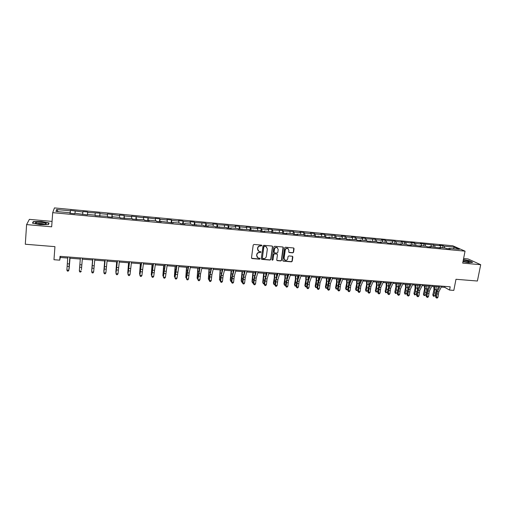 <?xml version="1.0" encoding="UTF-8"?>
<svg xmlns="http://www.w3.org/2000/svg" width="506" height="506" viewBox="0 0 506 506"><rect width="100%" height="100%" fill="white"/><g stroke="black" fill="none" stroke-linecap="round" stroke-linejoin="round"><path stroke-width="0.76" d="M261.893 245.644L261.469 245.1L253.999 244.442L253.196 245.087L251.495 257.813L252.102 258.572L259.553 259.192L260.109 258.743L259.825 258.243L258.073 257.971L256.789 255.694L256.928 254.638C257.25 253.278 258.098 252.595 259.477 252.57L261.001 252.203L260.71 251.703L258.996 251.438L257.674 249.135L257.82 248.073C258.142 246.713 258.99 246.024 260.369 246.011L261.893 245.644M258.199 250.887L257.516 248.977L257.655 247.915C257.978 246.555 258.825 245.872 260.204 245.853L261.172 245.935L261.659 245.163M251.596 258.269L259.388 259.021L259.888 258.275M257.276 257.396L256.624 255.524L256.77 254.474C257.092 253.114 257.94 252.431 259.319 252.412L260.28 252.494L260.773 251.729M292.778 252.848L293.562 252.209L294.075 248.693L293.657 247.972L285.39 247.219L284.606 247.858L282.803 260.419L283.202 261.121L291.462 261.836L292.247 261.204L292.866 256.972L292.462 256.264L288.831 255.928L288.047 256.561L287.737 258.667C287.338 260.021 286.472 260.552 285.137 260.255L284.075 258.357L285.257 250.09C285.65 248.75 286.504 248.212 287.819 248.484L288.932 250.413L288.736 251.792L289.147 252.513L292.778 252.848L293.366 252.051L293.733 248.003M52.055 221.407L29.373 219.357L26.597 224.594L25.3 244.234L54.952 246.643L53.971 259.723L59.727 260.16L60.018 256.333L450.195 286.801L449.556 290.071L453.812 290.393L455.988 279.28L477.392 281.02L480.7 264.695L468.037 258.939L463.597 258.541M26.597 224.594L51.663 226.808L52.7 212.659L465.052 251.153L462.699 263.101L480.7 264.695M272.633 246.801L272.032 246.036L263.803 245.309L263.006 245.954L261.273 258.623L261.874 259.382L270.077 260.065L270.868 259.426L272.633 246.801L272.323 246.131M274.644 246.27L282.81 246.991L283.398 247.75L281.602 260.318L280.817 260.957L277.143 260.622L276.744 259.913L277.465 254.815L276.877 254.056L274.556 253.86L273.765 254.505L273.019 259.812L272.329 260.229L272.051 259.736L273.847 246.909L274.644 246.27M52.7 212.659L54.446 207.915L452.775 245.79L465.052 251.153M442.554 247.769L442.952 245.657L439.334 245.315L440.479 245.834L420.341 243.519L421.435 244.031L415.508 243.475L414.439 242.956L410.733 242.608L411.795 243.12L401.049 241.691L402.087 242.203L396.072 241.634L395.053 241.122L386.236 240.704L385.249 240.192L381.454 239.831L382.428 240.344L376.319 239.768L375.363 239.256L366.325 238.819L365.402 238.313L361.55 237.946L362.46 238.452L356.249 237.871L355.357 237.358L351.474 236.991L352.353 237.497L346.098 236.909L345.231 236.397L341.316 236.03L342.17 236.536L335.857 235.941L335.029 235.435L325.535 234.961L324.738 234.455L320.76 234.082L321.544 234.588L315.13 233.981L314.365 233.475L310.355 233.095L311.108 233.595L304.644 232.988L303.91 232.482L299.868 232.102L300.583 232.602L294.062 231.988L293.366 231.482L283.398 230.976L282.74 230.477L272.645 229.958L272.026 229.465L267.876 229.073L268.49 229.566L261.804 228.933L261.216 228.44L257.035 228.042L257.611 228.535L250.875 227.902L250.325 227.409L246.106 227.004L246.643 227.498L239.85 226.859L239.332 226.365L235.088 225.961L235.581 226.454L228.731 225.809L228.257 225.315L217.517 224.746L217.08 224.259L212.76 223.848L213.184 224.335L206.214 223.677L205.815 223.19L194.81 222.596L194.449 222.115L190.054 221.698L190.395 222.178L183.305 221.508L182.989 221.027L178.555 220.603L178.858 221.09L171.705 220.414L171.433 219.933L166.961 219.509L167.22 219.99L160.004 219.307L159.776 218.826L155.266 218.396L155.481 218.877L143.464 217.283L143.634 217.757L131.56 216.151L131.693 216.625L124.286 215.929L124.185 215.455L119.555 215.018L119.637 215.486L107.449 213.867L107.481 214.335L99.948 213.627L99.941 213.159L87.62 212.457L87.658 211.995L82.902 211.54L82.845 212.008L70.467 210.363L70.359 210.825L56.628 209.528L55.957 211.476L69.917 212.786L69.809 213.266L74.717 213.728L74.812 213.247L87.418 214.917L87.62 212.457M442.952 245.657L444.11 246.175L454.331 247.143L459.353 249.344L449.005 248.376L450.201 248.914L446.513 248.566L445.331 248.029L439.429 247.478L440.599 248.01L429.784 246.574L430.922 247.105L427.178 246.757L426.052 246.22L420.056 245.657L421.169 246.194L410.252 244.74L411.334 245.271L407.532 244.917L406.463 244.379L400.372 243.81L401.422 244.341L390.411 242.874L391.429 243.405L387.564 243.044L386.559 242.513L380.367 241.931L381.36 242.463L377.463 242.096L376.483 241.564L367.274 241.141L366.331 240.616L360.038 240.021L360.961 240.552L357.002 240.179L356.091 239.654L346.648 239.211L345.769 238.687L339.374 238.086L340.234 238.611L336.212 238.231L335.364 237.706L328.913 237.099L329.741 237.624L325.681 237.244L324.871 236.719L315.067 236.251L314.289 235.726L304.365 235.246L303.625 234.727L297.016 234.107L297.737 234.626L293.575 234.234L292.866 233.715L286.2 233.089L286.889 233.608L282.69 233.215L282.019 232.697L271.716 232.191L271.077 231.672L264.303 231.033L264.91 231.552L260.647 231.153L260.046 230.635L249.483 230.103L248.92 229.591L238.218 229.047L237.7 228.541L230.749 227.883L231.242 228.396L226.865 227.985L226.384 227.479L215.411 226.909L214.974 226.403L207.896 225.739L208.314 226.245L203.855 225.828L203.463 225.322L192.204 224.74L191.844 224.234L184.652 223.557L184.981 224.063L180.446 223.633L180.13 223.133L172.875 222.45L173.16 222.95L160.99 221.337L161.231 221.837L156.62 221.4L156.392 220.907L149.004 220.211L149.2 220.711L144.545 220.274L144.368 219.775L132.37 219.13L132.237 218.636L120.08 217.978L119.992 217.491L112.408 216.777L112.465 217.264L107.683 216.821L107.645 216.328L95.172 215.645L95.179 215.158L87.456 214.436L87.418 214.917L87.658 211.995M440.903 247.617L440.479 245.834M435.065 247.067L434.648 245.283M439.429 247.478L439.094 247.87M431.403 246.726L430.992 244.936M425.521 246.169L425.116 244.379M429.784 246.574L429.449 246.966M421.827 245.821L421.435 244.031M415.9 245.265L415.508 243.475M420.056 245.657L419.733 246.055M412.181 244.917L411.795 243.12M406.204 244.36L405.831 242.557M410.252 244.74L409.936 245.138M402.453 244.006L402.087 242.203M396.432 243.437L396.072 241.634M400.372 243.81L400.063 244.215M392.65 243.082L392.295 241.28M386.578 242.526L386.236 240.704M390.411 242.874L390.107 243.278M382.77 242.159L382.428 240.344M376.66 241.666L376.319 239.768M380.367 241.931L380.076 242.342M372.808 241.223L372.486 239.401M366.667 240.805L366.325 238.819M370.247 240.982L369.956 241.394M362.77 240.28L362.46 238.452M356.591 239.939L356.249 237.871M360.038 240.021L359.76 240.439M352.644 239.332L352.353 237.497M346.427 239.079L346.098 236.909M349.747 239.06L349.475 239.477M342.442 238.37L342.17 236.536M336.186 238.218L335.857 235.941M339.374 238.086L339.115 238.503M332.157 237.409L331.898 235.562M325.845 237.257L325.535 234.961M328.913 237.099L328.66 237.523M321.791 236.435L321.544 234.588M315.421 236.283L315.13 233.981M318.369 236.112L318.122 236.536M311.335 235.454L311.108 233.595M304.909 235.296L304.644 232.988M307.737 235.113L307.496 235.543M300.792 234.461L300.583 232.602M294.315 234.303L294.062 231.988M297.016 234.107L296.788 234.537M290.166 233.462L289.976 231.596M283.626 233.304L283.398 230.976M286.2 233.089L285.985 233.525M279.451 232.456L279.274 230.584M272.854 232.292L272.645 229.958M275.296 232.071L275.087 232.507M268.648 231.444L268.49 229.566M261.988 231.274L261.804 228.933M264.303 231.033L264.1 231.476M257.75 230.42L257.611 228.535M251.033 230.249L250.875 227.902M253.215 229.996L253.019 230.439M246.764 229.389L246.643 227.498M239.983 229.212L239.85 226.859M242.032 228.946L241.849 229.389M235.688 228.351L235.581 226.454M228.845 228.168L228.731 225.809M230.749 227.883L230.578 228.332M224.512 227.302L224.43 225.398M217.605 227.118L217.517 224.746M219.376 226.821L219.212 227.27M213.247 226.245L213.184 224.335M206.277 226.055L206.214 223.677M207.896 225.739L207.745 226.195M201.881 225.176L201.837 223.26M194.848 224.987L194.81 222.596M196.328 224.658L196.183 225.113M190.42 224.101L190.395 222.178M183.324 223.905L183.305 221.508M184.652 223.557L184.519 224.019M178.858 223.013L178.858 221.09M171.692 222.817L171.705 220.414M172.875 222.45L172.755 222.912M167.201 221.919L167.22 219.99M159.966 221.717L160.004 219.307M160.99 221.337L160.883 221.805M155.437 220.818L155.481 218.877M148.138 220.61L148.201 218.187M149.004 220.211L148.909 220.679M143.577 219.705L143.634 217.757M136.209 219.49L136.297 217.061M136.917 219.079L136.829 219.547M131.611 218.579L131.693 216.625M124.166 218.364L124.286 215.929M124.716 217.934L124.64 218.409M119.536 217.447L119.637 215.486M112.022 217.226L112.174 214.778M112.408 216.777L112.338 217.257M107.354 216.302L107.481 214.335M99.771 216.075L99.948 213.627M99.986 215.613L99.935 216.094M95.071 215.151L95.217 213.178M87.456 214.436L87.411 214.917M82.63 214.468L82.845 212.008M74.989 213.266L75.179 211.28M82.604 213.981L82.567 214.462M70.113 213.298L70.359 210.825M58.215 211.691L56.628 209.528M69.917 212.786L69.891 213.279M441.289 287.066L444.736 287.338L449.556 290.071M59.727 260.16L60.328 257.472L67.741 258.047M69.809 258.212L80.296 259.028M82.301 259.18L92.712 259.989M94.723 260.147L105.001 260.944M107.044 261.102L117.183 261.893M119.252 262.051L129.258 262.829M131.351 262.993L141.231 263.759M143.35 263.923L153.097 264.682M155.241 264.847L164.861 265.593M167.024 265.764L176.524 266.498M178.713 266.668L188.087 267.402M190.3 267.573L199.554 268.288M201.786 268.465L210.92 269.173M213.171 269.35L222.191 270.046M224.468 270.223L233.367 270.919M235.663 271.096L244.449 271.779M246.764 271.956L255.441 272.633M257.775 272.81L266.339 273.48M268.692 273.664L277.149 274.315M279.521 274.505L287.87 275.15M290.261 275.334L298.496 275.979M300.906 276.162L309.039 276.795M311.468 276.984L319.501 277.611M321.949 277.8L329.874 278.414M332.334 278.604L340.165 279.211M342.644 279.407L350.373 280.008M352.865 280.197L360.493 280.792M363.004 280.988L370.537 281.57M373.067 281.766L380.506 282.348M383.048 282.544L390.385 283.113M392.947 283.316L400.195 283.879M402.77 284.075L409.923 284.631M412.51 284.834L419.582 285.384M422.181 285.586L429.158 286.124M431.77 286.333L438.664 286.864M453.439 248.794L454.331 247.143M444.54 247.959L444.11 246.175M449.005 248.376L448.658 248.769M60.41 256.365L60.328 257.472M444.913 286.39L444.736 287.338M70.233 213.311L70.467 210.363M82.661 214.474L82.902 211.54M99.688 216.068L99.941 213.159M111.851 217.207L112.117 214.31M123.913 218.339L124.185 215.455M135.874 219.459L136.152 216.587M147.727 220.572L148.011 217.713M159.472 221.672L159.776 218.826M171.123 222.76L171.433 219.933M182.672 223.842L182.989 221.027M194.127 224.917L194.449 222.115M205.48 225.98L205.815 223.19M216.745 227.036L217.08 224.259M227.909 228.086L228.257 225.315M238.977 229.123L239.332 226.365M249.958 230.148L250.325 227.409M260.849 231.172L261.216 228.44M271.652 232.14L272.026 229.465M282.386 232.981L282.74 230.477M293.025 233.835L293.366 231.482M303.581 234.721L303.91 232.482M314.03 235.707L314.365 233.475M324.397 236.675L324.738 234.455M334.681 237.643L335.029 235.435M344.877 238.598L345.231 236.397M354.997 239.553L355.357 237.358M365.035 240.495L365.402 238.313M374.997 241.425L375.363 239.256M384.876 242.355L385.249 240.192M394.674 243.272L395.053 241.122M404.402 244.189L404.787 242.045M414.053 245.094L414.439 242.956M423.623 245.992L424.015 243.867M433.123 246.884L433.522 244.765M40.151 224.67L48.475 224.575L49.057 222.988L41.511 221.508L33.251 221.571L32.479 223.152L40.151 224.67M462.984 261.634L468.834 262.696L472.699 262.329L468.917 260.596L463.388 259.597M33.2 222.336L33.251 221.571M261.374 259.097L269.907 259.894L270.697 259.255L272.456 246.643M264.436 246.365L263.879 246.814L262.355 257.933L262.633 258.433L263.784 258.553C265.157 258.528 265.998 257.845 266.32 256.491L267.37 248.908L266.029 246.586L264.265 246.207L263.879 246.814M262.412 258.237L263.708 246.662M266.624 246.934L265.448 246.454M264.265 246.207L265.277 246.295M276.864 260.4L280.634 260.786L281.418 260.147L283.069 247.067M277.161 254.151L274.378 253.696L273.588 254.341L273.019 259.812M272.108 260.04L272.848 259.648M278.218 249.515L277.098 247.579C275.764 247.301 274.903 247.839 274.511 249.192L274.1 252.121L274.511 252.836L277.016 253.082L277.807 252.437L278.218 249.515M277.541 247.826L276.921 247.421C275.587 247.143 274.726 247.681 274.334 249.034L274.511 249.192M274.227 252.62L273.923 251.956L274.334 249.034M288.869 252.311L292.582 252.684M288.224 248.699L287.629 248.326C286.314 248.06 285.46 248.591 285.074 249.932L285.257 250.09M284.53 259.844L283.885 258.193L285.074 249.932M282.924 260.906L291.273 261.665L292.051 261.033L292.538 256.295M70.024 258.224L69.12 268.825L69.986 258.224M69.834 257.105L68.867 270.191L69.885 257.105M67.81 256.947L66.862 270.046L68.867 270.191L68.196 271.134L67.393 271.077L66.862 270.046M68.911 270.147L68.196 271.134M45.274 224.101C49.297 223.412 40.069 221.603 36.394 222.349L35.458 222.754C34.813 223.62 42.346 224.683 45.167 224.12L45.274 224.101M44.288 224.221C42.542 223.538 40.353 223.31 37.729 223.538L37.254 223.677M32.776 223.209L33.478 221.773L41.479 221.704L48.791 223.146L48.26 224.575M48.74 223.848L48.791 223.146M463.041 261.355L469.049 262.108C469.827 261.507 467.905 260.843 463.287 260.116M467.626 262.121L463.085 261.128M463.357 259.761L468.771 260.735L472.326 262.367M82.004 262.956L81.434 269.736L82.004 262.956M92.566 259.976L91.7 270.495L92.592 259.983M81.833 264.885L82.396 258.085L81.833 264.885L79.84 264.733L79.322 270.957L81.308 271.108L80.637 272.045L79.84 271.988L79.322 270.957M80.384 257.927L79.84 264.733M94.831 259.053L93.642 272.013L91.675 271.867L92.174 272.886L92.965 272.943L93.642 272.013M92.845 258.901L91.675 271.867L92.813 258.895M104.666 260.919L103.819 271.393L104.723 260.925M116.665 261.849L115.836 272.279L116.753 261.855M128.556 262.772L127.746 273.158L128.676 262.785M128.043 273.575L127.746 273.158L128.075 273.183M107.164 260.014L105.868 272.911L103.92 272.766L104.407 273.778L103.863 272.715L105.121 259.856M105.197 259.863L103.863 272.715M105.868 272.911L105.185 273.835L104.407 273.778M119.391 260.969L117.987 273.797L116.051 273.657L116.525 274.663L115.969 273.601L117.316 260.811M117.436 260.818L115.969 273.601M117.987 273.797L117.303 274.72L116.525 274.663M131.503 261.918L130.004 274.682L128.081 274.537L128.543 275.542L127.967 274.48L129.409 261.754M129.568 261.766L127.967 274.48M130.004 274.682L129.308 275.599L128.543 275.542M140.345 263.689L139.561 274.031L140.497 263.702M139.928 274.568L139.561 274.031L139.966 274.062M143.514 262.854L141.908 275.555L140.01 275.416L140.453 276.415L139.865 275.353L141.395 262.69M141.598 262.703L139.865 275.353M141.908 275.555L141.212 276.466L140.453 276.415M152.034 264.6L151.269 274.897L152.217 264.613M151.711 275.536L151.269 274.897L151.762 274.935M155.418 263.784L153.716 276.421L151.832 276.282L152.262 277.275L151.655 276.219L153.274 263.62M153.52 263.639L151.655 276.219M153.716 276.421L153.014 277.332L152.262 277.275M163.628 265.498L162.881 275.757L163.843 265.517M163.4 276.396L162.881 275.757L163.451 275.795M167.22 264.708L165.418 277.275L163.552 277.143L163.969 278.129L163.343 277.079L165.051 264.537M165.335 264.556L163.343 277.079M165.418 277.275L164.716 278.186L163.969 278.129M175.12 266.39L174.387 276.605L175.361 266.409M174.994 277.25L174.387 276.605L175.038 276.655M178.922 265.618L177.024 278.129L175.171 277.996L175.576 278.977L174.937 277.927L175.234 274.315L176.733 265.448M177.056 265.473L174.937 277.927M177.024 278.129L176.316 279.034L175.576 278.977M186.512 267.276L185.803 277.446L186.784 267.301M186.486 278.098L185.803 277.446L186.531 277.503M190.522 266.523L189.149 273L188.529 278.977L186.695 278.838L187.087 279.818L186.429 278.774L186.72 275.175L188.308 266.352M188.668 266.384L186.429 278.774M188.529 278.977L187.821 279.875L187.087 279.818M197.814 268.155L197.119 278.287L198.112 268.18M197.878 278.939L197.119 278.287L197.928 278.344M202.02 267.421L200.566 273.86L199.94 279.812L198.118 279.679L198.497 280.653L197.821 279.609L198.118 276.029L199.788 267.25M200.186 267.282L197.821 279.609M199.94 279.812L199.225 280.703L198.497 280.653M209.016 269.028L208.345 279.116L209.345 269.053M209.174 279.774L208.345 279.116L209.225 279.179M213.424 268.313L211.887 274.72L211.249 280.64L209.44 280.507L209.813 281.481L209.123 280.438L209.414 276.871L211.166 268.136M211.603 268.174L210.079 274.581L209.44 280.507L209.123 280.438M211.249 280.64L210.534 281.532L209.813 281.481M220.129 269.888L219.471 279.938L220.483 269.913M220.382 280.596L219.471 279.938L220.426 280.008M224.727 269.198L223.114 275.568L222.463 281.462L220.673 281.336L221.027 282.297L220.325 281.26L220.616 277.705L222.45 269.021M222.925 269.053L221.318 275.435L220.673 281.336L220.325 281.26M222.463 281.462L221.748 282.348L221.027 282.297M231.147 270.742L230.243 279.913L230.508 280.754L231.533 270.773M231.489 281.412L230.806 281.361L230.508 280.754L231.539 280.83M233.285 271.229L233.291 270.912M235.935 270.071L234.246 276.409L233.589 282.278L231.811 282.152L232.153 283.113L231.438 282.076L231.723 278.54L233.639 269.894M234.145 269.932L232.469 276.276L231.811 282.152L231.438 282.076M233.589 282.278L232.868 283.164L232.153 283.113M242.077 271.595L241.166 280.722L241.457 281.557L242.488 271.627M242.513 282.165L241.735 282.171L241.457 281.557L242.551 281.64M244.215 272.62L244.234 271.76M247.054 270.938L245.283 277.244L244.613 283.088L242.855 282.962L243.184 283.917L242.456 282.886L242.735 279.363L244.733 270.761M245.277 270.799L243.519 277.111L242.855 282.962L242.456 282.886M244.613 283.088L243.892 283.967L243.184 283.917M252.918 272.437L251.994 281.526L252.311 282.361L253.354 272.468M253.443 282.898L252.576 282.968L252.311 282.361L253.481 282.449M255.062 273.929L255.087 272.601M258.073 271.798L256.226 278.072L255.555 283.891L253.803 283.765L254.126 284.714L253.38 283.689L253.664 280.179L255.739 271.614M256.314 271.665L254.48 277.939L253.803 283.765L253.38 283.689M255.555 283.891L254.828 284.764L254.126 284.714M263.664 273.272L262.74 282.323L263.076 283.158L264.126 273.303M264.284 283.626L263.322 283.758L263.076 283.158L264.315 283.252M265.827 275.169L265.846 273.442M269.002 272.652L267.086 278.895L266.396 284.688L264.67 284.562L264.98 285.51L264.214 284.486L264.493 280.988L266.649 272.468M267.257 272.519L265.353 278.762L264.67 284.562L264.214 284.486M266.396 284.688L265.669 285.561L264.98 285.51M274.328 274.1L274.296 277.636L273.392 283.113L273.752 283.948L274.404 280.887L274.815 274.138M275.036 284.353L273.986 284.543L273.392 283.113M273.986 284.543L273.752 283.948L275.062 284.043M276.504 276.352L276.516 274.271M279.843 273.499L277.851 279.71L277.155 285.479L275.441 285.352L275.738 286.295L274.96 285.27L275.239 281.791L277.465 273.316M278.11 273.366L276.131 279.578L275.441 285.352L274.96 285.27M277.155 285.479L276.421 286.345L275.738 286.295M284.903 274.922L284.884 278.439L283.961 283.898L284.347 284.733L285.011 281.684L285.416 274.96M285.7 285.074L284.562 285.327L283.961 283.898M284.562 285.327L284.347 284.733L285.719 284.834M287.092 277.484L287.104 275.093M290.596 274.341L288.528 280.514L287.825 286.263L286.124 286.137L286.409 287.073L285.618 286.054L285.896 282.588L288.199 274.151M288.875 274.208L286.82 280.387L286.124 286.137L285.618 286.054M287.825 286.263L287.092 287.123L286.409 287.073M295.39 275.732L295.39 279.242L294.448 284.676L294.853 285.504L295.536 282.474L295.928 275.776M296.276 285.789L295.049 286.099L294.448 284.676M295.049 286.099L294.853 285.504L296.288 285.612M297.604 278.572L297.604 275.909M301.253 275.169L299.116 281.317L298.407 287.041L296.718 286.915L296.997 287.844L296.193 286.832L296.465 283.379L298.844 274.986M299.552 275.036L297.427 281.191L296.718 286.915L296.193 286.832M298.407 287.041L297.667 287.895L296.997 287.844M305.795 276.542L305.807 280.039L304.846 285.447L305.27 286.276L305.972 283.259L306.358 276.586M306.762 286.504L305.453 286.864L304.846 285.447M305.453 286.864L305.27 286.276L306.775 286.39M308.034 279.622L308.021 276.719M311.829 275.998L309.621 282.108L308.9 287.806L307.224 287.686L307.49 288.616L306.68 287.604L306.952 284.163L309.394 275.808M310.14 275.865L307.945 281.981L307.224 287.686L306.68 287.604M308.9 287.806L308.16 288.66L307.49 288.616M316.117 277.345L316.142 280.83L315.162 286.213L315.611 287.041L316.326 284.037L316.705 277.389M317.167 287.218L315.776 287.623L315.162 286.213M315.776 287.623L315.611 287.041L317.173 287.155M318.375 280.64L318.35 277.516M322.316 276.814L320.039 282.898L319.311 288.572L317.654 288.452L317.907 289.375L317.079 288.363L317.351 284.941L318.027 281.576L319.868 276.624M320.64 276.687L318.375 282.772L317.654 288.452L317.079 288.363M319.311 288.572L318.571 289.419L317.907 289.375M326.357 278.142L326.395 281.608L325.396 286.972L325.864 287.794L326.598 284.808L326.965 278.186M326.016 288.376L325.864 287.794L327.49 287.92L326.016 288.376L325.396 286.972M328.634 281.64L328.603 278.313M332.714 277.63L330.374 283.683L329.64 289.331L327.989 289.211L328.236 290.128L327.395 289.122L327.667 285.713L328.362 282.367L330.247 277.433M331.05 277.497L328.723 283.556L327.989 289.211L327.395 289.122M329.64 289.331L328.894 290.178L328.236 290.128M336.515 278.933L336.566 282.386L335.548 287.724L336.035 288.546L336.787 285.574L337.141 278.977M336.174 289.128L336.035 288.546L337.654 288.667L336.174 289.128L335.548 287.724M337.654 288.667L337.755 288.281M338.818 282.62L338.767 279.103M343.03 278.433L340.627 284.454L339.887 290.083L338.248 289.963L338.482 290.874L337.628 289.875L337.894 286.478L338.609 283.145L340.551 278.237M341.386 278.306L338.988 284.334L338.248 289.963L337.628 289.875M339.887 290.083L339.134 290.925L338.482 290.874M346.591 279.71L346.654 283.158L345.617 288.471L346.123 289.293L346.895 286.333L347.242 279.761M346.249 289.868L346.123 289.293L347.736 289.413L346.249 289.868L345.617 288.471M347.736 289.413L347.938 288.641M348.912 283.575L348.855 279.888M353.264 279.23L350.797 285.226L350.044 290.83L348.419 290.71L348.647 291.62L347.78 290.621L348.046 287.237L348.773 283.917L350.766 279.04M351.632 279.103L349.172 285.099L348.419 290.71L347.78 290.621M350.044 290.83L349.292 291.665L348.647 291.62M356.585 280.488L356.667 283.923L355.61 289.217L356.135 290.033L356.926 287.085L357.261 280.539M356.249 290.602L356.135 290.033L357.736 290.153L356.249 290.602L355.61 289.217M357.736 290.153L358.033 289.027M358.925 284.524L358.862 280.666M363.416 280.027L360.886 285.985L360.127 291.57L358.514 291.45L358.729 292.354L357.856 291.355L358.115 287.99L358.855 284.682L360.904 279.831M361.796 279.9L359.273 285.865L358.514 291.45L357.856 291.355M360.127 291.57L359.374 292.405L358.729 292.354M366.508 281.26L366.597 284.682L365.522 289.951L366.072 290.767L366.875 287.832L367.204 281.311M366.167 291.336L366.072 290.767L367.653 290.887L366.167 291.336L365.522 289.951M367.653 290.887L368.052 289.438M371.878 280.685L369.291 286.624L368.526 292.183L367.843 292.089L368.855 285.447L368.785 281.437M373.485 280.811L370.892 286.744L370.126 292.304L368.526 292.183L368.735 293.088L367.843 292.089M370.126 292.304L369.374 293.132L368.735 293.088M368.855 285.447L370.955 280.615M376.344 282.025L376.451 285.428L375.357 290.678L375.926 291.494L376.742 288.572L377.065 282.082M376.009 292.057L375.926 291.494L377.495 291.614L376.009 292.057L375.357 290.678M377.495 291.614L377.988 289.875M378.709 286.371L378.64 282.203M383.472 281.589L380.816 287.497L380.044 293.031L378.463 292.911L378.659 293.809L377.761 292.816L378.02 289.476L378.779 286.2L380.929 281.393M381.878 281.469L379.234 287.376L378.463 292.911L377.761 292.816M380.044 293.031L379.291 293.859L378.659 293.809M386.11 282.784L386.223 286.175L385.117 291.405L385.698 292.215L386.54 289.305L386.85 282.841M385.774 292.778L385.698 292.215L387.261 292.335L385.774 292.778L385.117 291.405M387.261 292.335L387.843 290.324M388.481 287.294L388.412 282.962M393.383 282.367L390.67 288.243L389.886 293.752L388.317 293.638L388.5 294.53L387.59 293.543L387.849 290.21L388.627 286.953L390.822 282.165M391.802 282.24L389.095 288.123L388.317 293.638L387.59 293.543M389.886 293.752L389.133 294.574L388.5 294.53M395.8 283.537L395.926 286.915L394.8 292.12L395.401 292.936L396.255 290.039L396.559 283.594M395.458 293.493L395.401 292.936L396.951 293.05L395.458 293.493L394.8 292.12M396.951 293.05L397.621 290.786M398.171 288.224L398.108 283.714M403.219 283.132L400.442 288.977L399.651 294.467L398.095 294.353L398.273 295.245L397.349 294.258L397.602 290.937L398.393 287.693L400.638 282.93M401.644 283.012L398.88 288.863L398.095 294.353L397.349 294.258M399.651 294.467L398.892 295.289L398.273 295.245M405.407 284.283L405.546 287.655L404.408 292.835L405.028 293.644L405.894 290.76L406.192 284.34M405.072 294.201L405.028 293.644L406.565 293.758L405.072 294.201L404.408 292.835M406.565 293.758L407.324 291.235M407.785 289.173L407.728 284.461M412.972 283.891L410.138 289.71L409.341 295.181L407.792 295.068L407.962 295.953L407.033 294.966L407.286 291.665L408.089 288.433L410.379 283.695M411.41 283.771L408.589 289.596L407.792 295.068L407.033 294.966M409.341 295.181L408.582 295.997L407.962 295.953M414.945 285.023L415.097 288.382L413.94 293.543L414.578 294.353L415.464 291.481L415.749 285.087M414.61 294.903L414.578 294.353L416.103 294.467L414.61 294.903L413.94 293.543M416.103 294.467L416.969 291.658M417.311 290.159L417.273 285.201M422.649 284.65L419.759 290.438L418.955 295.883L417.418 295.776L417.577 296.655L416.634 295.675L416.887 292.379L417.703 289.16L420.043 284.448M421.1 284.53L418.222 290.324L417.418 295.776L416.634 295.675M418.955 295.883L418.19 296.699L417.577 296.655M424.414 285.757L424.578 289.103L423.402 294.245L424.06 295.055L424.958 292.19L425.23 285.82M424.079 295.599L424.06 295.055L425.571 295.162L424.079 295.599L423.402 294.245M425.571 295.162L426.564 291.987M426.729 291.26L426.748 285.941M432.25 285.397L429.303 291.165L428.493 296.586L426.969 296.472L427.121 297.351L426.166 296.371L426.419 293.094L427.247 289.887L429.632 285.194M430.714 285.283L427.779 291.045L426.969 296.472L426.166 296.371M428.493 296.586L427.728 297.395L427.121 297.351M433.806 286.485L433.977 289.824L432.788 294.941L433.465 295.744L434.376 292.898L434.648 286.554M433.471 296.295L433.465 295.744L434.964 295.858L433.471 296.295L432.788 294.941M434.964 295.858L435.881 293.012L436.147 286.668M441.776 286.143L438.772 291.88L437.962 297.281L436.45 297.167L436.589 298.04L435.628 297.066L435.875 293.803L436.716 290.608L439.145 285.941M440.252 286.023L437.26 291.766L436.45 297.167L435.628 297.066M437.962 297.281L437.19 298.085L436.589 298.04M69.373 263.942L67.368 263.79M69.183 266.428L67.178 266.276M81.624 267.358L79.638 267.206M94.173 265.814L92.206 265.669M93.958 268.281L91.984 268.129M128.461 266.048L128.809 266.074M106.412 266.744L104.457 266.592M106.178 269.192L104.23 269.047M118.543 267.661L116.608 267.51M118.296 270.096L116.361 269.951M130.567 268.566L128.644 268.42M130.308 270.995L128.391 270.849M140.301 266.953L140.738 266.985M142.49 269.47L140.586 269.325M142.211 271.886L140.314 271.741M151.686 271.678L152.034 271.703M152.034 267.851L152.559 267.889M154.305 270.362L152.42 270.223M154.014 272.766L152.129 272.626M163.318 272.551L163.723 272.582M163.672 268.743L164.286 268.787M166.019 271.248L164.146 271.108M165.721 273.645L163.849 273.499M174.848 273.417L175.31 273.449M175.209 269.622L175.905 269.679M177.631 272.127L175.778 271.988M177.321 274.511L175.468 274.372M186.284 274.271L186.803 274.315M186.644 270.495L187.429 270.558M189.149 273L187.309 272.86M188.827 275.372L186.986 275.232M197.625 275.125L198.194 275.169M197.991 271.368L198.852 271.431M200.566 273.86L198.744 273.727M200.231 276.219L198.409 276.086M208.87 275.972L209.49 276.017M209.237 272.228L210.18 272.298M211.887 274.72L210.079 274.581M211.54 277.067L209.731 276.934M220.021 276.807L220.698 276.858M220.388 273.082L221.413 273.158M223.114 275.568L221.318 275.435M222.754 277.902L220.964 277.769M231.078 277.636L231.805 277.693M231.451 273.923L232.551 274.012M234.246 276.409L232.469 276.276M233.873 278.736L232.096 278.604M242.045 278.458L242.823 278.515M242.418 274.764L243.595 274.853M245.283 277.244L243.519 277.111M244.898 279.559L243.139 279.426M252.918 279.274L253.746 279.337M253.297 275.593L254.55 275.694M256.226 278.072L254.48 277.939M255.834 280.375L254.088 280.248M263.702 280.084L264.581 280.153M264.088 276.421L265.41 276.523M267.086 278.895L265.353 278.762M266.681 281.191L264.948 281.058M274.404 280.887L275.327 280.956M274.783 277.237L276.187 277.345M277.851 279.71L276.131 279.578M277.433 281.994L275.719 281.861M285.011 281.684L285.979 281.76M285.397 278.053L286.87 278.161M288.528 280.514L286.82 280.387M288.104 282.791L286.396 282.664M295.536 282.474L296.554 282.55M295.928 278.857L297.465 278.977M299.116 281.317L297.427 281.191M298.679 283.581L296.99 283.455M305.972 283.259L307.034 283.341M306.364 279.654L307.977 279.78M309.621 282.108L307.945 281.981M309.172 284.366L307.503 284.239M316.326 284.037L317.433 284.119M316.724 280.45L318.375 280.577M320.039 282.898L318.375 282.772M319.583 285.144L317.92 285.017M326.598 284.808L327.749 284.897M326.996 281.235L328.634 281.361M330.374 283.683L328.723 283.556M329.906 285.915L328.261 285.789M336.787 285.574L337.983 285.662M337.192 282.013L338.818 282.139M340.627 284.454L338.988 284.334M340.152 286.681L338.514 286.554M346.895 286.333L348.134 286.428M347.299 282.784L348.912 282.911M350.797 285.226L349.172 285.099M350.31 287.44L348.685 287.319M356.926 287.085L358.204 287.18M357.331 283.556L358.931 283.676M360.886 285.985L359.273 285.865M360.386 288.192L358.779 288.072M366.875 287.832L368.197 287.933M367.28 284.315L368.868 284.435M370.892 286.744L369.291 286.624M370.386 288.939L368.792 288.818M376.742 288.572L378.102 288.673M377.153 285.068L378.728 285.188M380.816 287.497L379.234 287.376M380.303 289.679L378.722 289.565M386.54 289.305L387.938 289.413M386.951 285.82L388.513 285.941M390.67 288.243L389.095 288.123M390.145 290.419L388.576 290.299M396.255 290.039L397.697 290.147M396.672 286.56L398.222 286.681M400.442 288.977L398.88 288.863M399.911 291.146L398.348 291.026M405.894 290.76L407.374 290.874M406.312 287.3L407.849 287.421M410.138 289.71L408.589 289.596M409.594 291.867L408.051 291.753M415.464 291.481L416.976 291.595M415.881 288.034L417.406 288.148M419.759 290.438L418.222 290.324M419.208 292.588L417.671 292.474M424.958 292.19L426.469 292.304M425.375 288.762L426.893 288.875M429.303 291.165L427.779 291.045M428.746 293.303L427.222 293.189M434.376 292.898L435.881 293.012M434.799 289.476L436.298 289.596M438.772 291.88L437.26 291.766M438.209 294.005L436.697 293.897M36.622 223.507L35.458 222.754"/></g></svg>
